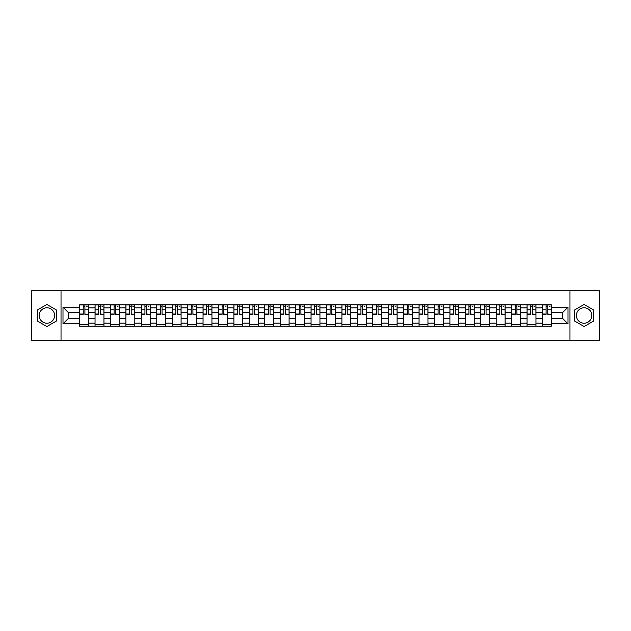 <?xml version="1.0" encoding="UTF-8"?>
<svg xmlns="http://www.w3.org/2000/svg" width="631" height="631" viewBox="0 0 631 631"><rect width="100%" height="100%" fill="white"/><g stroke="black" fill="none" stroke-linecap="round" stroke-linejoin="round"><path stroke-width="0.95" d="M46.883 323.214A7.714 7.714 0 0 1 39.169 315.5A7.714 7.714 0 0 1 46.883 307.786A7.714 7.714 0 0 1 54.597 315.5A7.714 7.714 0 0 1 46.883 323.214M584.117 323.214A7.714 7.714 0 0 1 576.403 315.5A7.714 7.714 0 0 1 584.117 307.786A7.714 7.714 0 0 1 591.831 315.5A7.714 7.714 0 0 1 584.117 323.214M569.974 340.227L599.45 340.227L599.45 290.773L31.55 290.773L31.55 340.227L569.974 340.227L569.974 290.773M95.044 326.132L95.044 307.881L88.521 307.881L88.521 326.132M88.521 307.881L88.521 304.868M95.044 307.881L95.044 304.868M103.949 304.868L103.949 326.132M110.472 326.132L110.472 304.868M119.377 304.868L119.377 326.132M125.9 326.132L125.9 304.868M134.805 304.868L134.805 326.132M141.328 326.132L141.328 304.868M150.233 304.868L150.233 326.132M156.764 326.132L156.764 304.868M165.661 304.868L165.661 326.132M172.192 326.132L172.192 304.868M181.089 304.868L181.089 326.132M187.62 326.132L187.62 304.868M196.517 304.868L196.517 326.132M203.048 326.132L203.048 304.868M211.945 304.868L211.945 326.132M218.476 326.132L218.476 304.868M227.381 304.868L227.381 326.132M233.904 326.132L233.904 304.868M242.809 304.868L242.809 326.132M249.332 326.132L249.332 304.868M258.237 304.868L258.237 326.132M264.76 326.132L264.76 304.868M273.665 304.868L273.665 326.132M280.196 326.132L280.196 304.868M289.093 304.868L289.093 326.132M295.623 326.132L295.623 304.868M304.521 304.868L304.521 326.132M311.051 326.132L311.051 304.868M319.949 304.868L319.949 326.132M326.479 326.132L326.479 304.868M335.376 304.868L335.376 326.132M341.907 326.132L341.907 304.868M350.804 304.868L350.804 326.132M357.335 326.132L357.335 304.868M366.24 304.868L366.24 326.132M372.763 326.132L372.763 304.868M381.668 304.868L381.668 326.132M388.191 326.132L388.191 304.868M397.096 304.868L397.096 326.132M403.619 326.132L403.619 304.868M412.524 304.868L412.524 326.132M419.055 326.132L419.055 304.868M427.952 304.868L427.952 326.132M434.483 326.132L434.483 304.868M443.38 304.868L443.38 326.132M449.911 326.132L449.911 304.868M458.808 304.868L458.808 326.132M465.339 326.132L465.339 304.868M474.236 304.868L474.236 326.132M480.767 326.132L480.767 304.868M489.672 304.868L489.672 326.132M496.195 326.132L496.195 304.868M505.1 304.868L505.1 326.132M511.623 326.132L511.623 304.868M520.528 304.868L520.528 326.132M527.051 326.132L527.051 304.868M535.956 304.868L535.956 326.132M542.479 326.132L542.479 304.868M542.479 318.568L535.956 318.568M527.051 318.568L520.528 318.568M511.623 318.568L505.1 318.568M496.195 318.568L489.672 318.568M480.767 318.568L474.236 318.568M465.339 318.568L458.808 318.568M449.911 318.568L443.38 318.568M434.483 318.568L427.952 318.568M419.055 318.568L412.524 318.568M403.619 318.568L397.096 318.568M388.191 318.568L381.668 318.568M372.763 318.568L366.24 318.568M357.335 318.568L350.804 318.568M341.907 318.568L335.376 318.568M326.479 318.568L319.949 318.568M311.051 318.568L304.521 318.568M295.623 318.568L289.093 318.568M280.196 318.568L273.665 318.568M264.76 318.568L258.237 318.568M249.332 318.568L242.809 318.568M233.904 318.568L227.381 318.568M218.476 318.568L211.945 318.568M203.048 318.568L196.517 318.568M187.62 318.568L181.089 318.568M172.192 318.568L165.661 318.568M156.764 318.568L150.233 318.568M141.328 318.568L134.805 318.568M125.9 318.568L119.377 318.568M110.472 318.568L103.949 318.568M95.044 318.568L88.521 318.568M542.479 312.432L535.956 312.432M527.051 312.432L520.528 312.432M511.623 312.432L505.1 312.432M496.195 312.432L489.672 312.432M480.767 312.432L474.236 312.432M465.339 312.432L458.808 312.432M449.911 312.432L443.38 312.432M434.483 312.432L427.952 312.432M419.055 312.432L412.524 312.432M403.619 312.432L397.096 312.432M388.191 312.432L381.668 312.432M372.763 312.432L366.24 312.432M357.335 312.432L350.804 312.432M341.907 312.432L335.376 312.432M326.479 312.432L319.949 312.432M311.051 312.432L304.521 312.432M295.623 312.432L289.093 312.432M280.196 312.432L273.665 312.432M264.76 312.432L258.237 312.432M249.332 312.432L242.809 312.432M233.904 312.432L227.381 312.432M218.476 312.432L211.945 312.432M203.048 312.432L196.517 312.432M187.62 312.432L181.089 312.432M172.192 312.432L165.661 312.432M156.764 312.432L150.233 312.432M141.328 312.432L134.805 312.432M125.9 312.432L119.377 312.432M110.472 312.432L103.949 312.432M95.044 312.432L88.521 312.432M68.243 318.568L79.616 318.568L79.616 312.432L68.243 312.432L68.243 318.568L62.997 323.806L62.997 307.194L79.616 307.194L79.616 312.432M551.384 312.432L551.384 318.568L562.757 318.568L562.757 312.432L551.384 312.432L551.384 304.868L79.616 304.868L79.616 307.194M551.384 307.194L568.003 307.194L568.003 323.806L551.384 323.806L551.384 318.568M79.616 318.568L79.616 326.132L551.384 326.132L551.384 323.806M79.616 323.806L62.997 323.806M61.026 340.227L61.026 290.773M56.427 309.987L46.883 304.481L37.339 309.987L37.339 321.013L46.883 326.519L56.427 321.013L56.427 309.987M593.661 309.987L584.117 304.481L574.573 309.987L574.573 321.013L584.117 326.519L593.661 321.013L593.661 309.987M88.521 324.649L79.616 324.649M83.229 306.35L84.909 306.35M103.949 324.649L95.044 324.649M98.657 306.35L100.337 306.35M119.377 324.649L110.472 324.649M114.085 306.35L115.765 306.35M134.805 324.649L125.9 324.649M129.513 306.35L131.193 306.35M150.233 324.649L141.328 324.649M144.941 306.35L146.621 306.35M165.661 324.649L156.764 324.649M160.369 306.35L162.049 306.35M181.089 324.649L172.192 324.649M175.797 306.35L177.485 306.35M196.517 324.649L187.62 324.649M191.232 306.35L192.912 306.35M211.945 324.649L203.048 324.649M206.66 306.35L208.34 306.35M227.381 324.649L218.476 324.649M222.088 306.35L223.768 306.35M242.809 324.649L233.904 324.649M237.516 306.35L239.196 306.35M258.237 324.649L249.332 324.649M252.944 306.35L254.624 306.35M273.665 324.649L264.76 324.649M268.372 306.35L270.052 306.35M289.093 324.649L280.196 324.649M283.8 306.35L285.48 306.35M304.521 324.649L295.623 324.649M299.228 306.35L300.908 306.35M319.949 324.649L311.051 324.649M314.656 306.35L316.344 306.35M335.376 324.649L326.479 324.649M330.092 306.35L331.772 306.35M350.804 324.649L341.907 324.649M345.52 306.35L347.2 306.35M366.24 324.649L357.335 324.649M360.948 306.35L362.628 306.35M381.668 324.649L372.763 324.649M376.376 306.35L378.056 306.35M397.096 324.649L388.191 324.649M391.804 306.35L393.484 306.35M412.524 324.649L403.619 324.649M407.232 306.35L408.912 306.35M427.952 324.649L419.055 324.649M422.66 306.35L424.34 306.35M443.38 324.649L434.483 324.649M438.088 306.35L439.768 306.35M458.808 324.649L449.911 324.649M453.515 306.35L455.203 306.35M474.236 324.649L465.339 324.649M468.951 306.35L470.631 306.35M489.672 324.649L480.767 324.649M484.379 306.35L486.059 306.35M505.1 324.649L496.195 324.649M499.807 306.35L501.487 306.35M520.528 324.649L511.623 324.649M515.235 306.35L516.915 306.35M535.956 324.649L527.051 324.649M530.663 306.35L532.343 306.35M551.384 324.649L542.479 324.649M546.091 306.35L547.771 306.35M62.997 307.194L68.243 312.432M562.757 318.568L568.003 323.806M562.757 312.432L568.003 307.194M84.909 314.025L88.466 314.364L84.909 314.364L84.909 304.97L88.466 304.97L86.494 304.97M88.466 314.025L88.466 304.97M83.229 306.256L84.909 306.256M86.494 306.256L87.181 306.256M81.644 304.97L79.664 304.97L79.664 314.364L83.229 314.364L83.229 304.97L81.793 304.97M79.664 304.97L86.344 304.97M100.337 314.025L103.894 314.364L100.337 314.364L100.337 304.97L103.894 304.97L101.922 304.97M103.894 314.025L103.894 304.97M98.657 306.256L100.337 306.256M101.922 306.256L102.608 306.256M97.071 304.97L95.092 304.97L95.092 314.364L98.657 314.364L98.657 304.97L97.221 304.97M95.092 304.97L101.772 304.97M115.765 314.025L119.33 314.364L115.765 314.364L115.765 304.97L119.33 304.97L117.35 304.97M119.33 314.025L119.33 304.97M114.085 306.256L115.765 306.256M117.35 306.256L118.044 306.256M112.499 304.97L110.528 304.97L110.528 314.364L114.085 314.364L114.085 304.97L112.649 304.97M110.528 304.97L117.2 304.97M131.193 314.025L134.758 314.364L131.193 314.364L131.193 304.97L134.758 304.97L132.778 304.97M134.758 314.025L134.758 304.97M129.513 306.256L131.193 306.256M132.778 306.256L133.472 306.256M127.927 304.97L125.955 304.97L125.955 314.364L129.513 314.364L129.513 304.97L128.077 304.97M125.955 304.97L132.628 304.97M146.621 314.025L150.186 314.364L146.621 314.364L146.621 304.97L150.186 304.97L148.206 304.97M150.186 314.025L150.186 304.97M144.941 306.256L146.621 306.256M148.206 306.256L148.9 306.256M143.363 304.97L141.383 304.97L141.383 314.364L144.941 314.364L144.941 304.97L143.505 304.97M141.383 304.97L148.056 304.97M162.049 314.025L165.614 314.364L162.049 314.364L162.049 304.97L165.614 304.97L163.634 304.97M165.614 314.025L165.614 304.97M160.369 306.256L162.049 306.256M163.634 306.256L164.328 306.256M158.791 304.97L156.811 304.97L156.811 314.364L160.369 314.364L160.369 304.97L158.933 304.97M156.811 304.97L163.484 304.97M177.485 314.025L181.042 314.364L177.485 314.364L177.485 304.97L181.042 304.97L179.062 304.97M181.042 314.025L181.042 304.97M175.797 306.256L177.485 306.256M179.062 306.256L179.756 306.256M174.219 304.97L172.239 304.97L172.239 314.364L175.797 314.364L175.797 304.97L174.369 304.97M172.239 304.97L178.912 304.97M192.912 314.025L196.47 314.364L192.912 314.364L192.912 304.97L196.47 304.97L194.49 304.97M196.47 314.025L196.47 304.97M191.232 306.256L192.912 306.256M194.49 306.256L195.184 306.256M189.647 304.97L187.667 304.97L187.667 314.364L191.232 314.364L191.232 304.97L189.797 304.97M187.667 304.97L194.34 304.97M208.34 314.025L211.898 314.364L208.34 314.364L208.34 304.97L211.898 304.97L209.918 304.97M211.898 314.025L211.898 304.97M206.66 306.256L208.34 306.256M209.918 306.256L210.612 306.256M205.075 304.97L203.095 304.97L203.095 314.364L206.66 314.364L206.66 304.97L205.225 304.97M203.095 304.97L209.776 304.97M223.768 314.025L227.326 314.364L223.768 314.364L223.768 304.97L227.326 304.97L225.354 304.97M227.326 314.025L227.326 304.97M222.088 306.256L223.768 306.256M225.354 306.256L226.04 306.256M220.503 304.97L218.523 304.97L218.523 314.364L222.088 314.364L222.088 304.97L220.653 304.97M218.523 304.97L225.204 304.97M239.196 314.025L242.754 314.364L239.196 314.364L239.196 304.97L242.754 304.97L240.782 304.97M242.754 314.025L242.754 304.97M237.516 306.256L239.196 306.256M240.782 306.256L241.468 306.256M235.931 304.97L233.951 304.97L233.951 314.364L237.516 314.364L237.516 304.97L236.081 304.97M233.951 304.97L240.632 304.97M254.624 314.025L258.189 314.364L254.624 314.364L254.624 304.97L258.189 304.97L256.21 304.97M258.189 314.025L258.189 304.97M252.944 306.256L254.624 306.256M256.21 306.256L256.904 306.256M251.359 304.97L249.387 304.97L249.387 314.364L252.944 314.364L252.944 304.97L251.509 304.97M249.387 304.97L256.06 304.97M270.052 314.025L273.617 314.364L270.052 314.364L270.052 304.97L273.617 304.97L271.638 304.97M273.617 314.025L273.617 304.97M268.372 306.256L270.052 306.256M271.638 306.256L272.332 306.256M266.787 304.97L264.815 304.97L264.815 314.364L268.372 314.364L268.372 304.97L266.937 304.97M264.815 304.97L271.488 304.97M285.48 314.025L289.045 314.364L285.48 314.364L285.48 304.97L289.045 304.97L287.066 304.97M289.045 314.025L289.045 304.97M283.8 306.256L285.48 306.256M287.066 306.256L287.76 306.256M282.223 304.97L280.243 304.97L280.243 314.364L283.8 314.364L283.8 304.97L282.365 304.97M280.243 304.97L286.916 304.97M300.908 314.025L304.473 314.364L300.908 314.364L300.908 304.97L304.473 304.97L302.494 304.97M304.473 314.025L304.473 304.97M299.228 306.256L300.908 306.256M302.494 306.256L303.188 306.256M297.651 304.97L295.671 304.97L295.671 314.364L299.228 314.364L299.228 304.97L297.793 304.97M295.671 304.97L302.344 304.97M316.344 314.025L319.901 314.364L316.344 314.364L316.344 304.97L319.901 304.97L317.921 304.97M319.901 314.025L319.901 304.97M314.656 306.256L316.344 306.256M317.921 306.256L318.616 306.256M313.079 304.97L311.099 304.97L311.099 314.364L314.656 314.364L314.656 304.97L313.228 304.97M311.099 304.97L317.772 304.97M331.772 314.025L335.329 314.364L331.772 314.364L331.772 304.97L335.329 304.97L333.349 304.97M335.329 314.025L335.329 304.97M330.092 306.256L331.772 306.256M333.349 306.256L334.044 306.256M328.506 304.97L326.527 304.97L326.527 314.364L330.092 314.364L330.092 304.97L328.656 304.97M326.527 304.97L333.207 304.97M347.2 314.025L350.757 314.364L347.2 314.364L347.2 304.97L350.757 304.97L348.777 304.97M350.757 314.025L350.757 304.97M345.52 306.256L347.2 306.256M348.777 306.256L349.471 306.256M343.934 304.97L341.955 304.97L341.955 314.364L345.52 314.364L345.52 304.97L344.084 304.97M341.955 304.97L348.635 304.97M362.628 314.025L366.185 314.364L362.628 314.364L362.628 304.97L366.185 304.97L364.213 304.97M366.185 314.025L366.185 304.97M360.948 306.256L362.628 306.256M364.213 306.256L364.899 306.256M359.362 304.97L357.383 304.97L357.383 314.364L360.948 314.364L360.948 304.97L359.512 304.97M357.383 304.97L364.063 304.97M378.056 314.025L381.613 314.364L378.056 314.364L378.056 304.97L381.613 304.97L379.641 304.97M381.613 314.025L381.613 304.97M376.376 306.256L378.056 306.256M379.641 306.256L380.327 306.256M374.79 304.97L372.811 304.97L372.811 314.364L376.376 314.364L376.376 304.97L374.94 304.97M372.811 304.97L379.491 304.97M393.484 314.025L397.049 314.364L393.484 314.364L393.484 304.97L397.049 304.97L395.069 304.97M397.049 314.025L397.049 304.97M391.804 306.256L393.484 306.256M395.069 306.256L395.763 306.256M390.218 304.97L388.246 304.97L388.246 314.364L391.804 314.364L391.804 304.97L390.368 304.97M388.246 304.97L394.919 304.97M408.912 314.025L412.477 314.364L408.912 314.364L408.912 304.97L412.477 304.97L410.497 304.97M412.477 314.025L412.477 304.97M407.232 306.256L408.912 306.256M410.497 306.256L411.191 306.256M405.646 304.97L403.674 304.97L403.674 314.364L407.232 314.364L407.232 304.97L405.796 304.97M403.674 304.97L410.347 304.97M424.34 314.025L427.905 314.364L424.34 314.364L424.34 304.97L427.905 304.97L425.925 304.97M427.905 314.025L427.905 304.97M422.66 306.256L424.34 306.256M425.925 306.256L426.619 306.256M421.082 304.97L419.102 304.97L419.102 314.364L422.66 314.364L422.66 304.97L421.224 304.97M419.102 304.97L425.775 304.97M439.768 314.025L443.333 314.364L439.768 314.364L439.768 304.97L443.333 304.97L441.353 304.97M443.333 314.025L443.333 304.97M438.088 306.256L439.768 306.256M441.353 306.256L442.047 306.256M436.51 304.97L434.53 304.97L434.53 314.364L438.088 314.364L438.088 304.97L436.66 304.97M434.53 304.97L441.203 304.97M455.203 314.025L458.761 314.364L455.203 314.364L455.203 304.97L458.761 304.97L456.781 304.97M458.761 314.025L458.761 304.97M453.515 306.256L455.203 306.256M456.781 306.256L457.475 306.256M451.938 304.97L449.958 304.97L449.958 314.364L453.515 314.364L453.515 304.97L452.088 304.97M449.958 304.97L456.631 304.97M470.631 314.025L474.189 314.364L470.631 314.364L470.631 304.97L474.189 304.97L472.209 304.97M474.189 314.025L474.189 304.97M468.951 306.256L470.631 306.256M472.209 306.256L472.903 306.256M467.366 304.97L465.386 304.97L465.386 314.364L468.951 314.364L468.951 304.97L467.516 304.97M465.386 304.97L472.067 304.97M486.059 314.025L489.617 314.364L486.059 314.364L486.059 304.97L489.617 304.97L487.637 304.97M489.617 314.025L489.617 304.97M484.379 306.256L486.059 306.256M487.637 306.256L488.331 306.256M482.794 304.97L480.814 304.97L480.814 314.364L484.379 314.364L484.379 304.97L482.944 304.97M480.814 304.97L487.495 304.97M501.487 314.025L505.045 314.364L501.487 314.364L501.487 304.97L505.045 304.97L503.073 304.97M505.045 314.025L505.045 304.97M499.807 306.256L501.487 306.256M503.073 306.256L503.759 306.256M498.222 304.97L496.242 304.97L496.242 314.364L499.807 314.364L499.807 304.97L498.372 304.97M496.242 304.97L502.923 304.97M516.915 314.025L520.472 314.364L516.915 314.364L516.915 304.97L520.472 304.97L518.501 304.97M520.472 314.025L520.472 304.97M515.235 306.256L516.915 306.256M518.501 306.256L519.187 306.256M513.65 304.97L511.67 304.97L511.67 314.364L515.235 314.364L515.235 304.97L513.8 304.97M511.67 304.97L518.351 304.97M532.343 314.025L535.908 314.364L532.343 314.364L532.343 304.97L535.908 304.97L533.929 304.97M535.908 314.025L535.908 304.97M530.663 306.256L532.343 306.256M533.929 306.256L534.623 306.256M529.078 304.97L527.106 304.97L527.106 314.364L530.663 314.364L530.663 304.97L529.228 304.97M527.106 304.97L533.779 304.97M547.771 314.025L551.336 314.364L547.771 314.364L547.771 304.97L551.336 304.97L549.356 304.97M551.336 314.025L551.336 304.97M546.091 306.256L547.771 306.256M549.356 306.256L550.051 306.256M544.506 304.97L542.534 304.97L542.534 314.364L546.091 314.364L546.091 304.97L544.656 304.97M542.534 304.97L549.207 304.97M527.051 307.881L520.528 307.881M511.623 307.881L505.1 307.881M496.195 307.881L489.672 307.881M480.767 307.881L474.236 307.881M465.339 307.881L458.808 307.881M449.911 307.881L443.38 307.881M434.483 307.881L427.952 307.881M419.055 307.881L412.524 307.881M403.619 307.881L397.096 307.881M388.191 307.881L381.668 307.881M372.763 307.881L366.24 307.881M357.335 307.881L350.804 307.881M341.907 307.881L335.376 307.881M326.479 307.881L319.949 307.881M311.051 307.881L304.521 307.881M295.623 307.881L289.093 307.881M280.196 307.881L273.665 307.881M264.76 307.881L258.237 307.881M249.332 307.881L242.809 307.881M233.904 307.881L227.381 307.881M218.476 307.881L211.945 307.881M203.048 307.881L196.517 307.881M187.62 307.881L181.089 307.881M172.192 307.881L165.661 307.881M156.764 307.881L150.233 307.881M141.328 307.881L134.805 307.881M125.9 307.881L119.377 307.881M110.472 307.881L103.949 307.881M542.479 307.881L535.956 307.881M527.051 323.119L520.528 323.119M511.623 323.119L505.1 323.119M496.195 323.119L489.672 323.119M480.767 323.119L474.236 323.119M465.339 323.119L458.808 323.119M449.911 323.119L443.38 323.119M434.483 323.119L427.952 323.119M419.055 323.119L412.524 323.119M403.619 323.119L397.096 323.119M388.191 323.119L381.668 323.119M372.763 323.119L366.24 323.119M357.335 323.119L350.804 323.119M341.907 323.119L335.376 323.119M326.479 323.119L319.949 323.119M311.051 323.119L304.521 323.119M295.623 323.119L289.093 323.119M280.196 323.119L273.665 323.119M264.76 323.119L258.237 323.119M249.332 323.119L242.809 323.119M233.904 323.119L227.381 323.119M218.476 323.119L211.945 323.119M203.048 323.119L196.517 323.119M187.62 323.119L181.089 323.119M172.192 323.119L165.661 323.119M156.764 323.119L150.233 323.119M141.328 323.119L134.805 323.119M125.9 323.119L119.377 323.119M110.472 323.119L103.949 323.119M95.044 323.119L88.521 323.119M542.479 323.119L535.956 323.119M84.909 309.774L88.466 309.774M79.664 314.025L83.229 314.025M79.664 309.774L83.229 309.774M100.337 309.774L103.894 309.774M95.092 314.025L98.657 314.025M95.092 309.774L98.657 309.774M115.765 309.774L119.33 309.774M110.528 314.025L114.085 314.025M110.528 309.774L114.085 309.774M131.193 309.774L134.758 309.774M125.955 314.025L129.513 314.025M125.955 309.774L129.513 309.774M146.621 309.774L150.186 309.774M141.383 314.025L144.941 314.025M141.383 309.774L144.941 309.774M162.049 309.774L165.614 309.774M156.811 314.025L160.369 314.025M156.811 309.774L160.369 309.774M177.485 309.774L181.042 309.774M172.239 314.025L175.797 314.025M172.239 309.774L175.797 309.774M192.912 309.774L196.47 309.774M187.667 314.025L191.232 314.025M187.667 309.774L191.232 309.774M208.34 309.774L211.898 309.774M203.095 314.025L206.66 314.025M203.095 309.774L206.66 309.774M223.768 309.774L227.326 309.774M218.523 314.025L222.088 314.025M218.523 309.774L222.088 309.774M239.196 309.774L242.754 309.774M233.951 314.025L237.516 314.025M233.951 309.774L237.516 309.774M254.624 309.774L258.189 309.774M249.387 314.025L252.944 314.025M249.387 309.774L252.944 309.774M270.052 309.774L273.617 309.774M264.815 314.025L268.372 314.025M264.815 309.774L268.372 309.774M285.48 309.774L289.045 309.774M280.243 314.025L283.8 314.025M280.243 309.774L283.8 309.774M300.908 309.774L304.473 309.774M295.671 314.025L299.228 314.025M295.671 309.774L299.228 309.774M316.344 309.774L319.901 309.774M311.099 314.025L314.656 314.025M311.099 309.774L314.656 309.774M331.772 309.774L335.329 309.774M326.527 314.025L330.092 314.025M326.527 309.774L330.092 309.774M347.2 309.774L350.757 309.774M341.955 314.025L345.52 314.025M341.955 309.774L345.52 309.774M362.628 309.774L366.185 309.774M357.383 314.025L360.948 314.025M357.383 309.774L360.948 309.774M378.056 309.774L381.613 309.774M372.811 314.025L376.376 314.025M372.811 309.774L376.376 309.774M393.484 309.774L397.049 309.774M388.246 314.025L391.804 314.025M388.246 309.774L391.804 309.774M408.912 309.774L412.477 309.774M403.674 314.025L407.232 314.025M403.674 309.774L407.232 309.774M424.34 309.774L427.905 309.774M419.102 314.025L422.66 314.025M419.102 309.774L422.66 309.774M439.768 309.774L443.333 309.774M434.53 314.025L438.088 314.025M434.53 309.774L438.088 309.774M455.203 309.774L458.761 309.774M449.958 314.025L453.515 314.025M449.958 309.774L453.515 309.774M470.631 309.774L474.189 309.774M465.386 314.025L468.951 314.025M465.386 309.774L468.951 309.774M486.059 309.774L489.617 309.774M480.814 314.025L484.379 314.025M480.814 309.774L484.379 309.774M501.487 309.774L505.045 309.774M496.242 314.025L499.807 314.025M496.242 309.774L499.807 309.774M516.915 309.774L520.472 309.774M511.67 314.025L515.235 314.025M511.67 309.774L515.235 309.774M532.343 309.774L535.908 309.774M527.106 314.025L530.663 314.025M527.106 309.774L530.663 309.774M547.771 309.774L551.336 309.774M542.534 314.025L546.091 314.025M542.534 309.774L546.091 309.774"/></g></svg>
